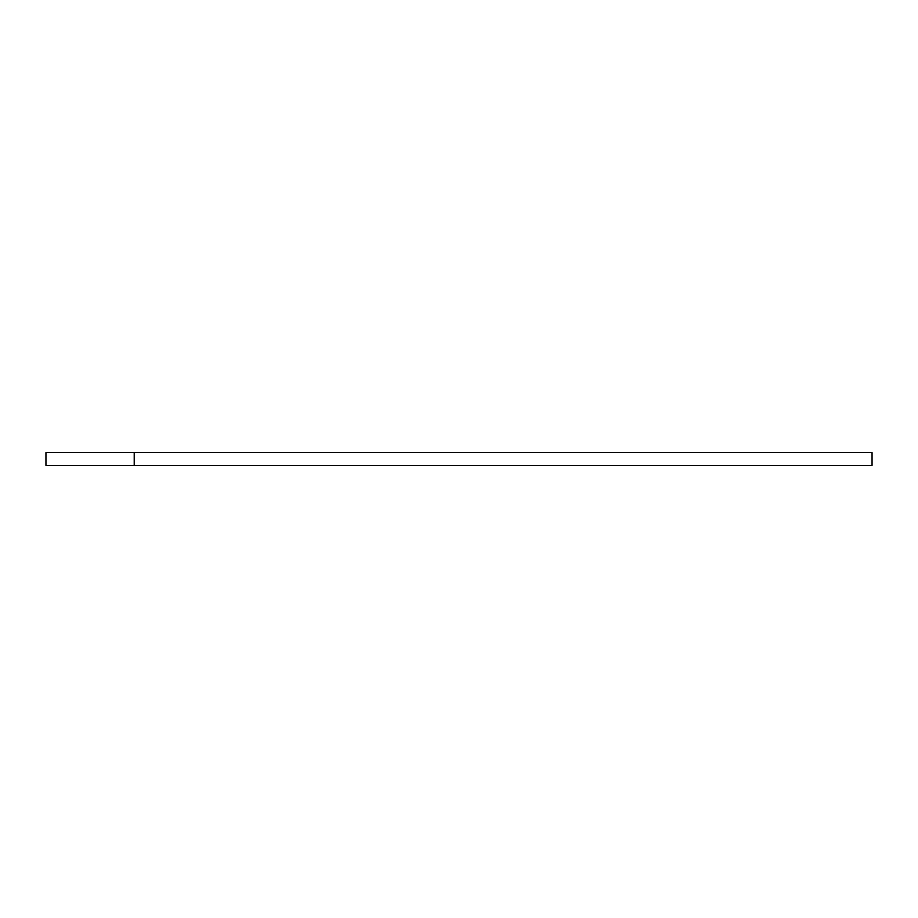 <?xml version="1.0" encoding="UTF-8"?>
<svg xmlns="http://www.w3.org/2000/svg" width="918" height="918" viewBox="0 0 918 918"><rect width="100%" height="100%" fill="white"/><g stroke="black" fill="none" stroke-linecap="round" stroke-linejoin="round"><path stroke-width="1.38" d="M872.1 465.311L45.9 465.311L45.9 452.689L134.2 452.689L45.9 452.689L45.9 465.311L872.1 465.311L872.1 452.689L134.2 452.689L134.2 465.311L134.2 452.689L872.1 452.689"/></g></svg>
